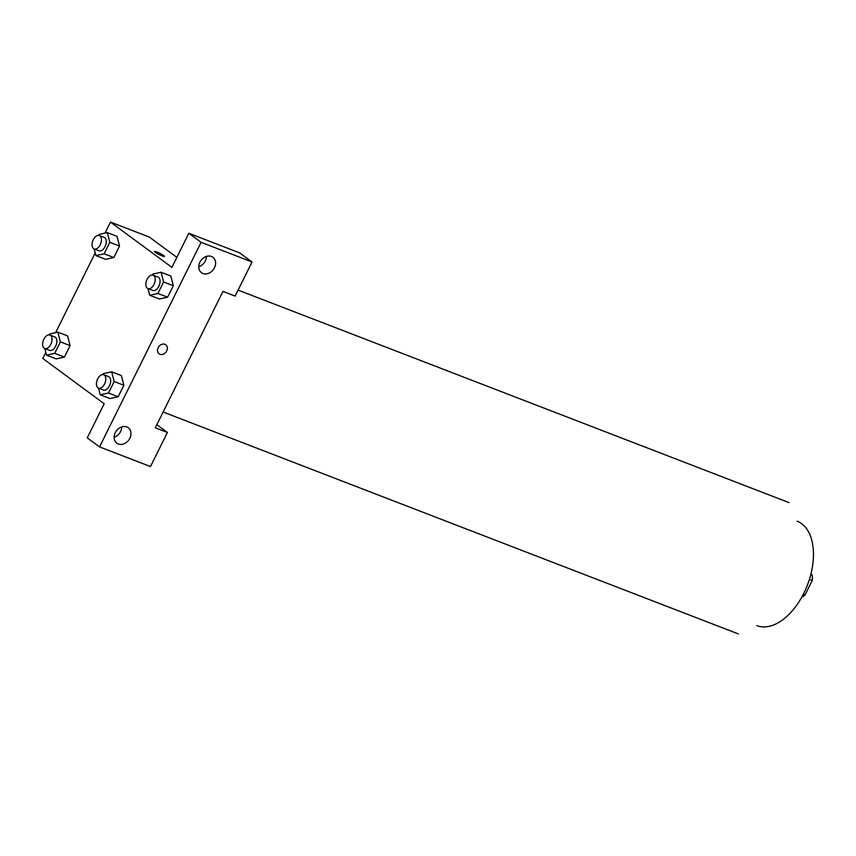 <?xml version="1.0" encoding="UTF-8"?>
<svg xmlns="http://www.w3.org/2000/svg" width="856" height="856" viewBox="0 0 856 856"><rect width="100%" height="100%" fill="white"/><g stroke="black" fill="none" stroke-linecap="round" stroke-linejoin="round"><path stroke-width="1.28" d="M810.942 573.948L812.055 574.772A15.194 8.849 -68.9 0 1 812.226 580.464L804.993 595.048A15.194 8.849 -68.9 0 1 801.783 597.135M803.26 594.374L804.993 595.048M809.412 579.384L812.226 580.464M810.857 574.312L812.055 574.772M797.139 521.197A55.961 32.592 111.1 0 1 803.848 593.208A55.961 32.592 111.1 0 1 756.854 625.618M155.289 427.786L222.988 291.393L235.111 296.08L252.039 261.979L201.096 242.323L99.542 446.907L150.485 466.563L167.412 432.462L155.289 427.786M105.031 233.1L110.499 222.089L149.319 237.069L176.85 257.378M159.12 353.796A5.596 4.494 126.4 0 0 159.976 354.266A5.596 4.494 -53.6 0 1 159.13 353.796A5.596 4.494 -53.6 0 1 158.831 346.627A5.596 4.494 -53.6 0 1 165.775 344.786A5.596 4.494 -53.6 0 1 166.406 351.463A5.596 4.494 -53.6 0 1 159.976 354.266A5.596 4.494 126.4 0 0 166.396 351.463A5.596 4.494 126.4 0 0 165.764 344.786M202.958 273.513A9.598 7.704 -53.6 0 1 201.492 272.711A9.598 7.704 -53.6 0 1 200.989 260.417A9.598 7.704 -53.6 0 1 212.887 257.271A9.598 7.704 -53.6 0 1 213.968 268.698A9.598 7.704 -53.6 0 1 202.958 273.513M118.331 443.997A9.598 7.704 -53.6 0 1 116.865 443.194A9.598 7.704 -53.6 0 1 116.363 430.9A9.598 7.704 -53.6 0 1 128.261 427.754A9.598 7.704 -53.6 0 1 129.342 439.182A9.598 7.704 -53.6 0 1 118.331 443.997M198.774 266.762A9.598 7.704 126.4 0 0 206.403 256.425M114.148 437.245A9.598 7.704 126.4 0 0 121.766 426.909M99.542 446.907L87.269 437.855L104.186 403.754L42.8 358.471L45.785 352.458M156.83 424.662L167.412 432.462M252.039 261.979L239.766 252.927L188.812 233.271L171.896 267.372L110.499 222.089M188.812 233.271L201.096 242.323M152.379 275.022L152.86 274.059L161.078 272.272L170.783 276.007L173.308 285.722L167.605 297.203L159.387 299.001M109.825 242.312L119.53 246.057L113.827 257.538L105.609 259.336L113.827 257.538L119.53 246.057L117.015 236.342L107.3 232.607L109.825 242.312L104.122 253.793L95.904 255.58L94.181 248.936A7.19 4.184 -68.9 0 0 100.655 243.735A7.19 4.184 -68.9 0 0 99.339 235.518A7.19 4.184 -68.9 0 0 93.058 240.194A7.19 4.184 -68.9 0 0 93.582 248.615A7.19 4.184 -68.9 0 0 94.16 248.936L99.018 250.808A7.19 4.184 -68.9 0 0 105.513 245.597A7.19 4.184 -68.9 0 0 104.186 237.39L99.339 235.518M60.402 341.876L70.106 345.621L64.403 357.102L56.186 358.899L64.403 357.102L70.106 345.621L67.592 335.905L57.876 332.171L60.402 341.876L54.698 353.357L46.481 355.144L44.758 348.499M102.955 374.575L103.437 373.612L111.654 371.836L121.37 375.559M121.359 375.581L123.885 385.286L118.182 396.767L109.964 398.564M55.619 332.663L95.209 252.905M156.776 251.953A5.596 0.717 -153.6 0 1 162.03 254.5A5.596 0.717 -153.6 0 1 164.48 256.425A5.596 0.717 -153.6 0 1 159.152 254.574A5.596 0.717 -153.6 0 1 154.454 251.45A5.596 0.717 -153.6 0 1 156.776 251.953M164.48 256.425A5.596 0.717 26.4 0 0 162.019 254.5A5.596 0.717 26.4 0 0 156.776 251.964A5.596 0.717 26.4 0 0 154.454 251.45M49.177 334.91L49.659 333.958L57.876 332.171M44.737 348.488L49.595 350.361A7.19 4.184 -68.9 0 0 56.089 345.161A7.19 4.184 -68.9 0 0 54.773 336.943L49.916 335.07A7.19 4.184 -68.9 0 0 43.635 339.757A7.19 4.184 -68.9 0 0 44.159 348.167A7.19 4.184 -68.9 0 0 44.737 348.488A7.19 4.184 -68.9 0 0 51.232 343.288A7.19 4.184 -68.9 0 0 49.916 335.07M54.698 353.357L64.403 357.102M46.481 355.144L56.186 358.878M98.601 235.357L99.082 234.394L107.3 232.607M104.122 253.793L113.827 257.538M95.904 255.58L105.609 259.325M111.654 371.836L114.18 381.541L108.477 393.022L100.259 394.798L98.536 388.164M98.515 388.153L103.373 390.026A7.19 4.184 -68.9 0 0 109.868 384.825A7.19 4.184 -68.9 0 0 108.552 376.608L103.694 374.735A7.19 4.184 -68.9 0 0 97.413 379.411A7.19 4.184 -68.9 0 0 97.937 387.832A7.19 4.184 -68.9 0 0 98.515 388.153A7.19 4.184 -68.9 0 0 105.01 382.953A7.19 4.184 -68.9 0 0 103.694 374.735M114.18 381.541L123.885 385.286L118.182 396.767L109.964 398.543L100.259 394.798M108.477 393.022L118.182 396.767M161.078 272.272L163.603 281.977L157.9 293.458L149.682 295.245L147.96 288.6M147.938 288.59L152.796 290.462A7.19 4.184 -68.9 0 0 159.291 285.262A7.19 4.184 -68.9 0 0 157.964 277.044L153.117 275.183A7.19 4.184 -68.9 0 0 146.836 279.859A7.19 4.184 -68.9 0 0 147.36 288.269A7.19 4.184 -68.9 0 0 147.938 288.59A7.19 4.184 -68.9 0 0 154.433 283.39A7.19 4.184 -68.9 0 0 153.117 275.183M163.603 281.977L173.308 285.722L167.605 297.203L159.387 298.979L149.682 295.245M157.9 293.458L167.605 297.203M163.111 412.014L738.332 633.911M238.086 290.098L788.986 502.6"/></g></svg>
